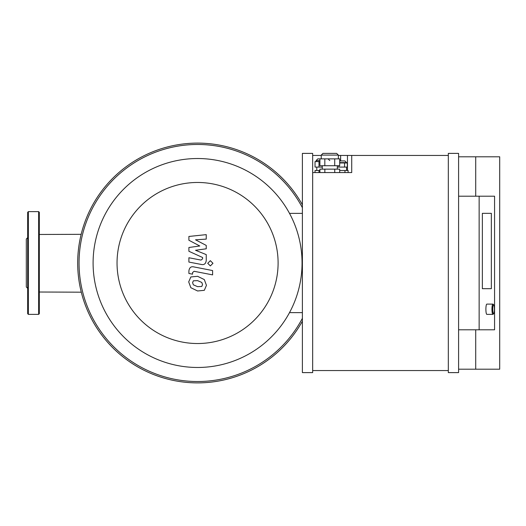 <?xml version="1.0" encoding="UTF-8"?>
<svg xmlns="http://www.w3.org/2000/svg" width="526" height="526" viewBox="0 0 526 526"><rect width="100%" height="100%" fill="white"/><g stroke="black" fill="none" stroke-linecap="round" stroke-linejoin="round"><path stroke-width="0.79" d="M81.287 292.186L39.318 292.015L81.287 292.186M27.668 242.867L27.668 283.133M27.668 237.653L26.3 239.021L26.3 286.979L27.668 288.347M28.358 314.384L28.358 211.616L27.668 212.3L27.668 313.7L28.358 314.384L38.635 314.384L39.318 313.7L39.318 212.3L38.635 211.616L38.635 314.384M289.51 312.628L302.391 312.628M302.391 213.372L289.51 213.372M302.391 204.805A119.889 119.889 0 0 0 77.684 263A119.889 119.889 0 0 0 302.391 321.195M302.391 207.678A118.521 118.521 0 0 0 79.051 263A118.521 118.521 0 0 0 302.391 318.322M93.095 263A104.477 104.477 0 0 0 249.811 353.479A104.477 104.477 0 0 0 249.811 172.521A104.477 104.477 0 0 0 93.095 263M117.042 263A80.531 80.531 0 0 0 237.837 332.741A80.531 80.531 0 0 0 237.837 193.259A80.531 80.531 0 0 0 117.042 263M482.362 288.689L491.35 288.689L482.362 288.689L482.362 213.332L482.362 288.689M491.35 213.332L491.35 288.689L491.35 213.332L482.362 213.332L491.35 213.332M493.743 304.87L493.092 304.199A5.135 0.967 90 0 0 492.908 304.107A5.135 0.967 90 0 0 491.948 309.242A5.135 0.967 90 0 0 492.908 314.384A5.135 0.967 90 0 0 493.092 314.285L493.743 313.614A4.451 0.835 -90 0 1 492.75 309.242A4.451 0.835 -90 0 1 493.743 304.87A4.451 0.835 -90 0 1 494.42 309.242A4.451 0.835 -90 0 1 493.743 313.614M492.908 304.107L486.852 304.107A5.135 0.967 90 0 0 485.892 309.242A5.135 0.967 90 0 0 486.852 314.384L492.908 314.384M339.684 160.923L344.872 160.923L339.684 160.923M337.33 167.084L347.324 167.084L347.324 162.975L339.684 162.975M344.556 167.084L344.556 162.975M339.02 167.084L339.02 165.716M317.809 158.865L319.907 158.865L317.809 158.865L316.093 160.581L319.907 160.581M318.993 161.607L315.035 161.607L315.035 167.084L318.993 167.084L318.993 161.607L319.907 161.607M322.26 167.084L318.993 167.084M316.777 170.509L316.777 167.084M319.907 170.509L315.035 170.509L315.035 172.567M318.993 170.509L318.993 172.567M344.951 172.567L344.951 170.509L348.113 170.509L348.113 172.567M344.951 170.509L339.684 170.509M339.684 172.567L339.684 169.142L319.907 169.142L319.907 172.567M324.851 172.567L324.851 169.142M334.74 172.567L334.74 169.142M336.647 153.388L322.944 153.388L321.235 155.098L338.363 155.098L336.647 153.388M324.825 165.716L339.684 165.716L339.684 158.865L319.907 158.865L319.907 165.716L324.825 165.716L324.825 158.865M334.714 165.716L334.714 158.865M322.26 169.142L322.26 165.716M338.363 155.44L351.716 155.44L351.716 172.567L312.668 172.567M312.668 155.44L321.235 155.44M448.316 155.44L351.716 155.44M458.593 329.795L494.565 329.795L494.565 196.205L458.593 196.205M479.147 329.795L479.147 196.205M458.593 369.193L499.7 369.193L499.7 156.807L475.721 156.807L475.721 196.205M475.721 156.807L458.593 156.807M475.721 329.795L475.721 369.193M458.593 153.388L448.316 153.388L448.316 372.612L458.593 372.612L458.593 153.388M312.668 153.388L302.391 153.388L302.391 372.612L312.668 372.612L312.668 153.388M312.668 370.56L448.316 370.56M199.788 245.984L188.9 240.244L188.9 236.457L206.245 234.635L206.245 239.1L195.527 239.81L206.245 245.418L206.245 248.798L195.527 250.277L206.245 254.61L206.258 260.344C205.85 263.73 204.2 265.097 201.313 264.453L188.893 262.073L188.893 257.747L201.031 260.081L202.589 258.845L202.589 257.503L188.9 251.277L188.9 247.496L199.788 245.984M202.549 284.586L201.787 286.466L197.592 286.65L193.364 284.836L192.595 282.653L193.364 280.805L197.592 280.628L201.787 282.442L202.549 284.586M197.592 276.308L204.312 279.576L206.442 285.342L204.312 290.319L197.592 290.977L190.833 287.702L188.702 281.897L190.833 276.952L197.592 276.308M193.864 266.912L212.603 270.555L212.603 274.881L194.127 271.291L192.562 272.521L192.562 274.184L188.9 273.467L188.9 271.008C189.327 267.622 190.977 266.261 193.864 266.912M210.347 265.919L207.724 263.296L210.347 260.672L212.971 263.296L210.347 265.919M339.684 162.633L346.581 162.633L344.872 160.923M347.469 155.44L347.469 170.509M340.644 155.44L340.644 160.923M81.162 234.326L39.318 234.471M28.358 211.616L38.635 211.616M346.581 162.975L346.581 162.633M329.795 160.581L328.086 158.865M316.093 161.607L316.093 160.581M346.581 170.509L346.581 167.084M338.363 158.865L338.363 155.098M321.235 158.865L321.235 155.098M337.33 169.142L337.33 165.716"/></g></svg>

